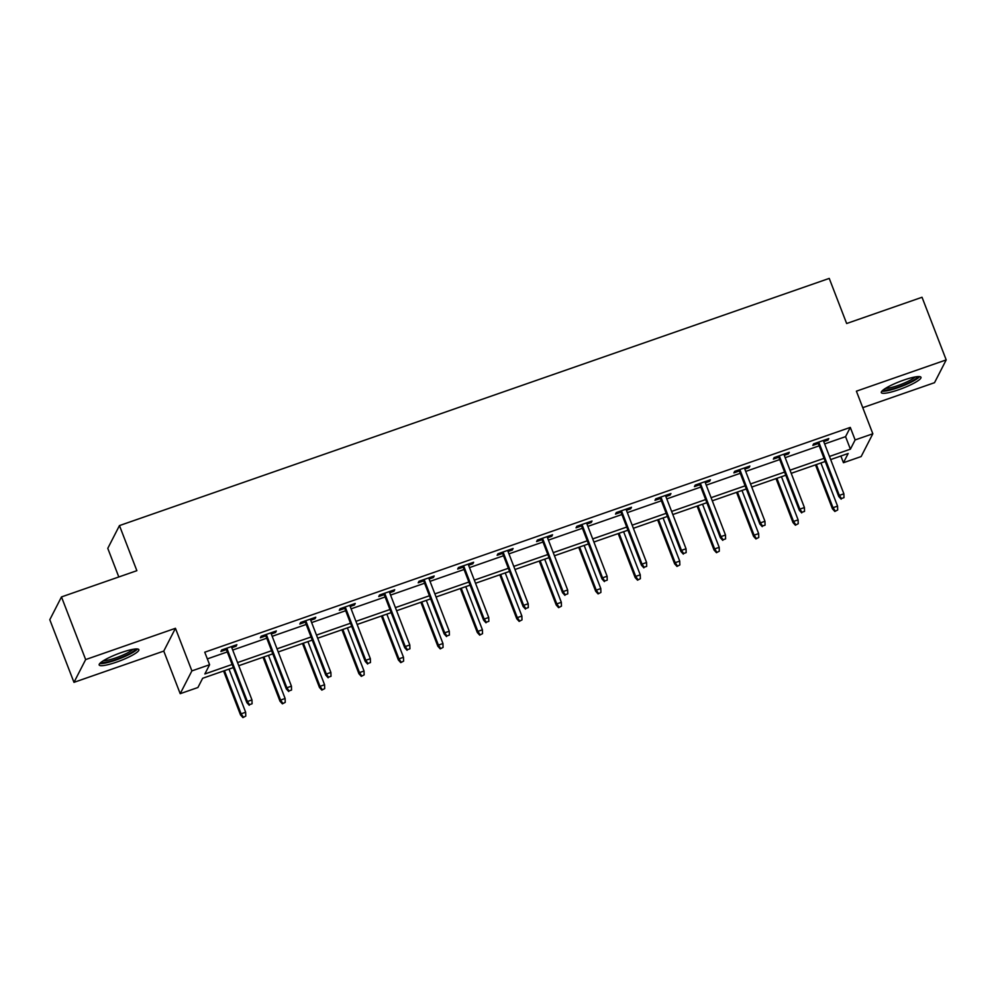 <?xml version="1.0" encoding="UTF-8"?>
<svg xmlns="http://www.w3.org/2000/svg" width="996" height="996" viewBox="0 0 996 996"><rect width="100%" height="100%" fill="white"/><g stroke="black" fill="none" stroke-linecap="round" stroke-linejoin="round"><path stroke-width="1.49" d="M116.557 662.116A21.265 3.66 158.9 0 0 138.855 649.653A21.265 3.66 158.9 0 0 121.487 652.505A21.265 3.66 158.9 0 0 99.177 664.967A21.265 3.66 158.9 0 0 116.557 662.116M898.691 389.747A21.265 3.66 158.9 0 0 920.989 377.297A21.265 3.66 158.9 0 0 903.609 380.148A21.265 3.66 158.9 0 0 881.311 392.598A21.265 3.66 158.9 0 0 898.691 389.747M233.325 667.594L202.649 678.276L197.918 687.514L180.201 693.677L191.892 670.893L209.596 664.73L204.852 673.968L232.13 664.469M163.767 651.085L175.445 628.302L85.656 659.576L61.478 596.928L49.8 619.711L73.965 682.347L163.767 651.085L180.201 693.677M118.81 576.97L107.78 548.36L119.458 525.589L829.245 278.407L846.65 323.513L922.035 297.269L946.2 359.905L856.398 391.179L872.832 433.77L861.154 456.554L843.45 462.717L848.181 453.479L830.676 459.579M862.76 407.663L934.522 382.688L946.2 359.905M840.873 456.031L843.45 462.717M85.656 659.576L73.965 682.347M824.638 443.93L845.567 436.646L850.298 427.409L204.753 652.206L209.596 664.73M207.342 658.891L227.287 651.944M232.728 650.052L266.754 638.199M272.182 636.307L306.208 624.455M311.648 622.575L345.674 610.722M351.102 608.83L385.128 596.978M390.569 595.085L424.595 583.233M430.023 581.34L464.061 569.5M469.49 567.608L503.515 555.756M508.944 553.863L542.982 542.011M548.41 540.118L582.436 528.266M587.864 526.374L621.902 514.534M627.331 512.641L661.356 500.789M666.785 498.896L700.823 487.044M706.251 485.152L740.277 473.299M745.718 471.419L779.744 459.567M785.172 457.674L819.198 445.822M823.729 441.589L828 440.108L828.784 438.564L813.608 443.855L812.823 445.386L818.301 443.481M784.275 455.334L788.533 453.852L789.318 452.309L774.141 457.587L773.357 459.131L778.835 457.226M744.809 469.079L749.067 467.585L749.864 466.053L734.687 471.332L733.89 472.876L739.381 470.959M705.342 482.811L709.613 481.329L710.397 479.786L695.22 485.077L694.436 486.621L699.914 484.703M665.888 496.556L670.146 495.074L670.943 493.53L655.766 498.822L654.97 500.353L660.46 498.448M626.422 510.301L630.692 508.807L631.476 507.275L616.3 512.554L615.516 514.098L620.994 512.193M586.968 524.033L591.226 522.551L592.022 521.02L576.846 526.299L576.049 527.843L581.54 525.925M547.501 537.778L551.772 536.296L552.556 534.752L537.379 540.044L536.595 541.575L542.073 539.67M508.047 551.523L512.305 550.041L513.102 548.497L497.925 553.788L497.129 555.32L502.619 553.415M468.581 565.267L472.851 563.773L473.635 562.242L458.459 567.521L457.674 569.065L463.152 567.16M429.127 579L433.385 577.518L434.181 575.987L418.992 581.266L418.208 582.809L423.686 580.892M389.66 592.745L393.93 591.263L394.715 589.719L379.538 595.01L378.754 596.542L384.232 594.637M350.206 606.489L354.464 605.008L355.248 603.464L340.072 608.743L339.287 610.287L344.765 608.382M310.74 620.234L315.01 618.74L315.794 617.209L300.618 622.488L299.821 624.031L305.311 622.114M271.286 633.966L275.543 632.485L276.328 630.941L261.151 636.232L260.367 637.776L265.845 635.859M231.819 647.711L236.077 646.23L236.874 644.686L221.697 649.977L220.9 651.509L226.391 649.604M175.445 628.302L191.892 670.893M850.298 427.409L855.128 439.933L872.832 433.77M61.478 596.928L136.863 570.683L119.458 525.589M825.236 461.472L791.21 473.324M785.782 475.217L751.756 487.056M746.315 488.949L712.289 500.801M706.861 502.694L672.823 514.546M667.395 516.438L633.369 528.291M627.941 530.183L593.902 542.023M588.474 543.916L554.448 555.768M549.02 557.66L514.982 569.513M509.554 571.405L475.528 583.258M470.1 585.138L436.061 596.99M430.633 598.882L396.607 610.735M391.167 612.627L357.141 624.48M351.713 626.372L317.687 638.212M312.246 640.104L278.22 651.957M272.792 653.849L238.766 665.702M829.469 456.454L850.397 449.171L855.128 439.933M237.558 662.577L271.584 650.724M277.013 648.844L311.051 636.992M316.479 635.099L350.505 623.247M355.933 621.355L389.971 609.502M395.4 607.61L429.425 595.77M434.866 593.877L468.892 582.025M474.32 580.133L508.346 568.28M513.787 566.388L547.812 554.535M553.241 552.643L587.267 540.803M592.707 538.911L626.733 527.058M632.161 525.166L666.2 513.314M671.628 511.421L705.654 499.569M711.082 497.689L745.12 485.836M750.548 483.944L784.574 472.092M790.002 470.199L824.041 458.347M845.567 436.646L850.397 449.171M827.564 438.987L828 440.108M788.097 452.732L788.533 453.852M748.643 466.477L749.067 467.585M709.177 480.221L709.613 481.329M669.723 493.954L670.146 495.074M630.256 507.699L630.692 508.807M590.802 521.443L591.226 522.551M551.336 535.176L551.772 536.296M511.882 548.921L512.305 550.041M472.415 562.665L472.851 563.773M432.961 576.41L433.385 577.518M393.495 590.142L393.93 591.263M354.041 603.887L354.464 605.008M314.574 617.632L315.01 618.74M275.108 631.377L275.543 632.485M235.654 645.109L236.077 646.23M817.865 442.361L838.757 496.494L839.329 495.386L818.749 442.062M841.471 498.535L843.998 497.651L841.471 498.535L839.329 495.386L843.873 493.804L823.306 440.481M838.757 496.494L841.147 499.158M843.998 497.651L843.873 493.804M834.835 511.471L837.686 509.964L834.835 511.471L832.444 508.807L833.005 507.699L837.561 506.117L820.916 462.978M835.158 510.848L833.005 507.699L816.359 464.559M832.444 508.807L815.487 464.871M837.561 506.117L837.686 509.964M917.577 376.613A18.401 3.162 -21.1 0 1 903.571 385.079A18.401 3.162 -21.1 0 1 884.523 390.171A18.401 3.162 -21.1 0 1 883.39 389.81M881.858 391.204A21.128 3.635 158.9 0 0 882.182 391.241A21.128 3.635 158.9 0 0 902.127 386.162A21.128 3.635 158.9 0 0 919.644 376.613M885.456 388.403A17.044 2.938 158.9 0 0 900.957 384.431A17.044 2.938 158.9 0 0 915.1 376.961M135.444 648.981A18.401 3.162 -21.1 0 1 116.109 659.464A18.401 3.162 -21.1 0 1 101.256 662.178M103.323 660.759A17.044 2.938 158.9 0 0 115.785 657.895A17.044 2.938 158.9 0 0 132.966 649.317M99.725 663.56A21.128 3.635 158.9 0 0 115.797 660.074A21.128 3.635 158.9 0 0 137.51 648.981M778.411 456.106L799.29 510.238L799.863 509.13L779.283 455.807M802.004 512.28L804.531 511.396L802.004 512.28L799.863 509.13L804.419 507.537L783.84 454.213M799.29 510.238L801.693 512.89M804.531 511.396L804.419 507.537M738.945 469.851L759.836 523.983L760.409 522.875L739.829 469.539M762.55 526.025L765.077 525.141L762.55 526.025L760.409 522.875L764.953 521.282L744.373 467.958M759.836 523.983L762.226 526.635M765.077 525.141L764.953 521.282M795.381 525.203L798.219 523.709L795.381 525.203L792.978 522.551L793.551 521.443L798.107 519.85L781.462 476.723M795.692 524.593L793.551 521.443L776.905 478.304M792.978 522.551L776.021 478.603M798.107 519.85L798.219 523.709M755.914 538.948L758.765 537.454L755.914 538.948L753.524 536.284L754.084 535.176L758.641 533.595L741.995 490.455M756.225 538.338L754.084 535.176L737.438 492.049M753.524 536.284L736.567 492.348M758.641 533.595L758.765 537.454M699.491 483.595L720.369 537.716L720.942 536.607L700.362 483.284M723.084 539.757L725.611 538.886L723.084 539.757L720.942 536.607L725.499 535.026L704.919 481.703M720.369 537.716L722.772 540.38M725.611 538.886L725.499 535.026M660.024 497.328L680.915 551.46L681.476 550.352L660.908 497.029M683.63 553.502L686.157 552.618L683.63 553.502L681.476 550.352L686.032 548.771L665.453 495.435M680.915 551.46L683.306 554.125M686.157 552.618L686.032 548.771M620.57 511.073L641.449 565.205L642.022 564.097L621.442 510.774M644.163 567.247L646.69 566.363L644.163 567.247L642.022 564.097L646.578 562.503L625.998 509.18M641.449 565.205L643.852 567.857M646.69 566.363L646.578 562.503M716.46 552.693L719.299 551.199L716.46 552.693L714.057 550.029L714.63 548.921L719.187 547.339L702.541 504.2M716.771 552.07L714.63 548.921L697.984 505.781M714.057 550.029L697.1 506.093M719.187 547.339L719.299 551.199M676.994 566.425L679.845 564.931L676.994 566.425L674.603 563.773L675.163 562.665L679.72 561.084L663.075 517.945M677.305 565.815L675.163 562.665L658.518 519.526M674.603 563.773L657.646 519.837M679.72 561.084L679.845 564.931M637.527 580.17L640.378 578.676L637.527 580.17L635.137 577.518L635.709 576.41L640.254 574.817L623.608 531.677M637.851 579.56L635.709 576.41L619.064 533.271M635.137 577.518L618.18 533.57M640.254 574.817L640.378 578.676M581.104 524.817L601.995 578.937L602.555 577.829L581.988 524.506M604.697 580.992L607.236 580.108L604.697 580.992L602.555 577.829L607.112 576.248L586.532 522.925M601.995 578.937L604.385 581.602M607.236 580.108L607.112 576.248M598.073 593.915L600.912 592.421L598.073 593.915L595.683 591.25L596.243 590.142L600.8 588.561L584.154 545.422M598.384 593.292L596.243 590.142L579.597 547.016M595.683 591.25L578.726 547.314M600.8 588.561L600.912 592.421M541.65 538.562L562.528 592.682L563.101 591.574L542.521 538.251M565.242 594.724L567.77 593.853L565.242 594.724L563.101 591.574L567.658 589.993L547.078 536.67M562.528 592.682L564.931 595.347M567.77 593.853L567.658 589.993M558.607 607.66L561.458 606.153L558.607 607.66L556.216 604.995L556.789 603.887L561.333 602.306L544.688 559.167M558.93 607.037L556.789 603.887L540.143 560.748M556.216 604.995L539.259 561.059M561.333 602.306L561.458 606.153M502.183 552.294L523.074 606.427L523.635 605.319L503.067 551.996M525.776 608.469L528.316 607.585L525.776 608.469L523.635 605.319L528.191 603.738L507.611 550.402M523.074 606.427L525.465 609.079M528.316 607.585L528.191 603.738M519.153 621.392L521.991 619.898L519.153 621.392L516.75 618.74L517.322 617.632L521.879 616.038L505.233 572.912M519.464 620.782L517.322 617.632L500.677 574.493M516.75 618.74L499.805 574.804M521.879 616.038L521.991 619.898M462.717 566.039L483.608 620.172L484.18 619.064L463.601 565.728M486.322 622.214L488.849 621.33L486.322 622.214L484.18 619.064L488.725 617.47L468.157 564.147M483.608 620.172L485.998 622.824M488.849 621.33L488.725 617.47M479.686 635.137L482.537 633.643L479.686 635.137L477.296 632.485L477.868 631.377L482.413 629.783L465.767 586.644M480.01 634.527L477.868 631.377L461.223 588.238M477.296 632.485L460.339 588.536M482.413 629.783L482.537 633.643M423.263 579.784L444.154 633.904L444.714 632.796L424.134 579.473M446.855 635.946L449.383 635.075L446.855 635.946L444.714 632.796L449.271 631.215L428.691 577.892M444.154 633.904L446.544 636.569M449.383 635.075L449.271 631.215M440.232 648.882L443.071 647.388L440.232 648.882L437.829 646.217L438.402 645.109L442.959 643.528L426.313 600.389M440.543 648.259L438.402 645.109L421.756 601.97M437.829 646.217L420.885 602.281M442.959 643.528L443.071 647.388M383.796 593.529L404.687 647.649L405.26 646.541L384.68 593.218M407.401 649.691L409.929 648.807L407.401 649.691L405.26 646.541L409.804 644.96L389.237 591.636M404.687 647.649L407.078 650.313M409.929 648.807L409.804 644.96M400.766 662.626L403.617 661.12L400.766 662.626L398.375 659.962L398.948 658.854L403.492 657.273L386.846 614.134M401.089 662.004L398.948 658.854L382.302 615.715M398.375 659.962L381.418 616.026M403.492 657.273L403.617 661.12M344.342 607.261L365.221 661.394L365.793 660.286L345.214 606.962M367.935 663.436L370.462 662.552L367.935 663.436L365.793 660.286L370.35 658.692L349.77 605.369M365.221 661.394L367.624 664.046M370.462 662.552L370.35 658.692M361.311 676.359L364.15 674.865L361.311 676.359L358.909 673.707L359.481 672.599L364.038 671.005L347.392 627.878M361.623 675.749L359.481 672.599L342.836 629.46M358.909 673.707L341.952 629.758M364.038 671.005L364.15 674.865M304.876 621.006L325.767 675.139L326.339 674.031L305.76 620.695M328.481 677.18L331.008 676.296L328.481 677.18L326.339 674.031L330.884 672.437L310.316 619.114M325.767 675.139L328.157 677.79M331.008 676.296L330.884 672.437M321.845 690.104L324.696 688.61L321.845 690.104L319.455 687.452L320.015 686.344L324.572 684.75L307.926 641.611M322.169 689.493L320.015 686.344L303.369 643.204M319.455 687.452L302.498 643.503M324.572 684.75L324.696 688.61M265.422 634.751L286.3 688.871L286.873 687.763L266.293 634.44M289.014 690.913L291.542 690.041L289.014 690.913L286.873 687.763L291.43 686.182L270.85 632.858M286.3 688.871L288.703 691.535M291.542 690.041L291.43 686.182M282.391 703.848L285.23 702.354L282.391 703.848L279.988 701.184L280.561 700.076L285.117 698.495L268.472 655.356M282.702 703.226L280.561 700.076L263.915 656.937M279.988 701.184L263.031 657.248M285.117 698.495L285.23 702.354M225.955 648.483L246.846 702.616L247.406 701.508L226.839 648.184M249.56 704.658L252.088 703.774L249.56 704.658L247.406 701.508L251.963 699.927L231.383 646.603M246.846 702.616L249.237 705.28M252.088 703.774L251.963 699.927M242.924 717.593L245.775 716.087L242.924 717.593L240.534 714.929L241.094 713.821L245.651 712.24L229.005 669.1M243.236 716.971L241.094 713.821L224.449 670.682M240.534 714.929L223.577 670.993M245.651 712.24L245.775 716.087"/></g></svg>
